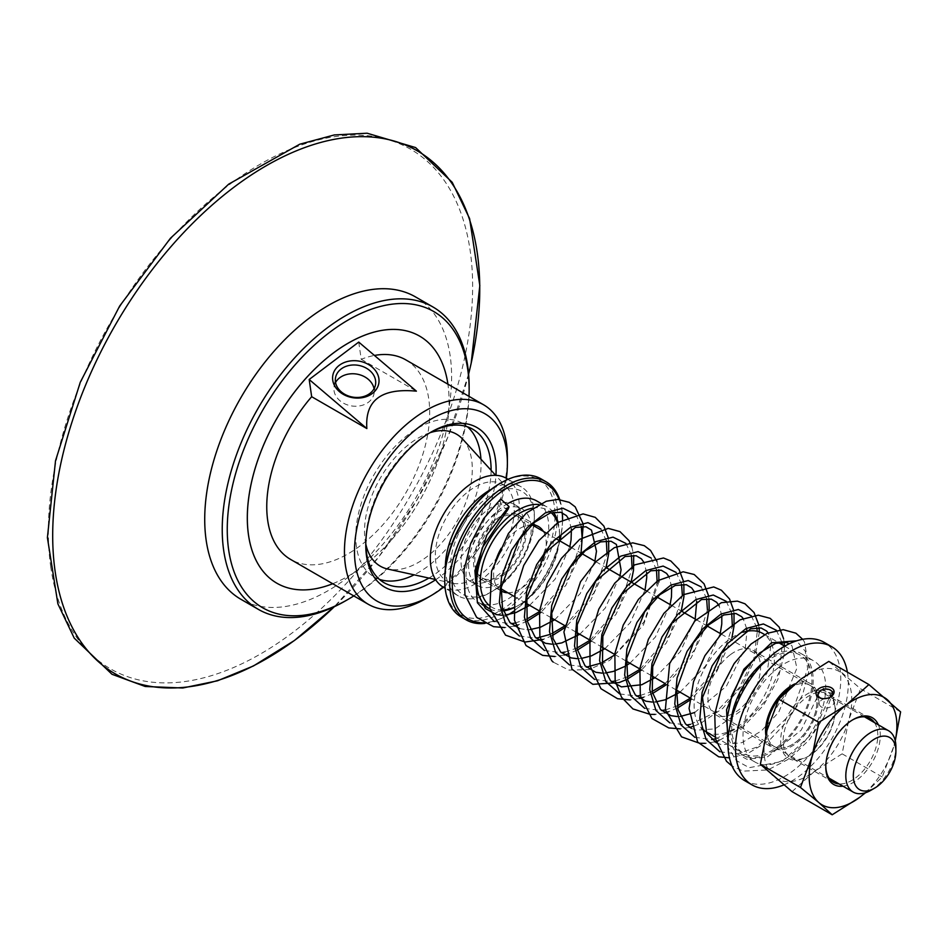 <?xml version="1.0" encoding="UTF-8"?>
<svg xmlns="http://www.w3.org/2000/svg" width="948" height="948" viewBox="0 0 948 948"><rect width="100%" height="100%" fill="white"/><g stroke="black" fill="none" stroke-linecap="round" stroke-linejoin="round"><path stroke-width="0.71" stroke-dasharray="4.74 3.56" d="M829.749 697.384A7.323 4.823 171.8 0 1 829.381 697.586A7.323 4.823 171.8 0 1 822.343 698.605A7.323 4.823 171.8 0 1 821.928 698.51M824.606 698.652A7.323 4.823 -8.2 0 0 819.345 704.21A7.323 4.823 -8.2 0 0 821.466 707.03A7.323 4.823 -8.2 0 0 829.713 707.291A7.323 4.823 -8.2 0 0 833.849 702.113A7.323 4.823 -8.2 0 0 831.716 699.292A7.323 4.823 -8.2 0 0 827.225 698.273M865.086 792.872A62.035 35.823 120 0 0 893.928 745.875L882.233 776.981L865.536 792.729M895.268 740.862L893.928 745.875A62.035 35.823 120 0 0 895.22 740.672M900.6 711.877L860.5 688.722L828.789 661.408M882.233 776.981L842.132 753.826L848.804 719.828L860.5 688.722M792.066 791.627L814.593 771.281L842.132 753.826M767.039 730.304A62.035 35.823 -60 0 1 801.25 678.851A62.035 35.823 -60 0 1 842.132 673.613A62.035 35.823 -60 0 1 848.804 719.828A62.035 35.823 -60 0 1 814.593 771.281A62.035 35.823 -60 0 1 773.71 776.519A62.035 35.823 -60 0 1 767.039 730.304M842.962 786.188A38.56 22.254 120 0 0 870.015 765.948A38.56 22.254 120 0 0 879.993 730.778A38.56 22.254 120 0 0 878.369 724.841M874.471 722.589A36.782 21.235 -60 0 1 877.493 730.991A36.782 21.235 -60 0 1 866.602 766.529A36.782 21.235 -60 0 1 839.051 783.925M825.791 766.114A36.782 21.235 -60 0 1 825.779 765.403A36.782 21.235 -60 0 1 851.79 720.361A36.782 21.235 -60 0 1 852.406 720.006M834.88 706.379A36.782 21.235 120 0 0 827.568 693.936A36.782 21.235 120 0 0 797.422 705.786A36.782 21.235 120 0 0 783.475 745.199A36.782 21.235 120 0 0 790.786 757.642A36.782 21.235 120 0 0 809.177 755.817A36.782 21.235 120 0 0 835.188 710.775A36.782 21.235 120 0 0 834.88 706.379M780.974 745.412A38.56 22.254 -60 0 1 805.847 694.872A38.56 22.254 -60 0 1 835.188 709.329A38.56 22.254 -60 0 1 807.921 756.551A38.56 22.254 -60 0 1 780.974 745.412M831.384 693.178L833.126 691.542L822.603 688.118L820.861 689.729L831.384 693.178L813.716 732.14L782.147 761.445L749.204 767.69L736.478 760.64L728.064 747.486M508.365 508.792L505.438 508.661L502.12 505.675L500.165 501.456L500.698 499.051M743.268 632.197A56.714 32.742 120 0 0 728.147 640.279A56.714 32.742 120 0 0 701.449 728.123M705.881 731.643A56.714 32.742 120 0 0 740.341 724.782A56.714 32.742 120 0 0 772.359 674.929A56.714 32.742 120 0 0 762.607 633.406M730.244 654.795A37.221 21.496 120 0 0 709.234 687.513A37.221 21.496 120 0 0 715.633 714.768A37.221 21.496 120 0 0 738.243 710.253A37.221 21.496 120 0 0 759.253 677.547A37.221 21.496 120 0 0 752.854 650.292A37.221 21.496 120 0 0 730.244 654.795M765.747 661.988A56.714 32.742 120 0 0 733.728 711.83A56.714 32.742 120 0 0 743.481 753.352A56.714 32.742 120 0 0 777.941 746.491A56.714 32.742 120 0 0 809.959 696.638A56.714 32.742 120 0 0 800.207 655.115A56.714 32.742 120 0 0 765.747 661.988M730.801 722.068A58.492 33.773 120 0 0 742.592 754.892A58.492 33.773 120 0 0 778.13 747.806A58.492 33.773 120 0 0 811.144 696.401A58.492 33.773 120 0 0 801.084 653.575A58.492 33.773 120 0 0 766.766 659.772M778.095 667.902A58.492 33.773 120 0 0 745.069 719.307A58.492 33.773 120 0 0 755.129 762.121A58.492 33.773 120 0 0 790.668 755.046A58.492 33.773 120 0 0 823.682 703.641A58.492 33.773 120 0 0 813.621 660.815A58.492 33.773 120 0 0 778.095 667.902M744.5 780.548A79.762 46.049 120 0 0 792.955 770.89A79.762 46.049 120 0 0 837.973 700.785A79.762 46.049 120 0 0 824.262 642.4M783.783 784.944A79.762 46.049 120 0 0 800.468 775.227A79.762 46.049 120 0 0 847.394 672.132M765.806 734.901A37.221 21.496 120 0 0 773.284 748.043A37.221 21.496 120 0 0 795.893 743.54A37.221 21.496 120 0 0 816.915 710.822A37.221 21.496 120 0 0 810.504 683.579A37.221 21.496 120 0 0 794.922 683.875M50.813 567.307A300.018 173.211 -60 0 1 228.243 185.512A300.018 173.211 -60 0 1 470.172 250.71A300.018 173.211 -60 0 1 292.742 632.506A300.018 173.211 -60 0 1 50.813 567.307M468.62 374.069A301.985 174.349 -60 0 1 334.3 606.72M415.461 296.89A174.586 100.796 -60 0 1 450.181 355.962A174.586 100.796 -60 0 1 383.964 543.026A174.586 100.796 -60 0 1 240.875 599.278M332.701 583.731A142.686 82.381 120 0 0 447.918 384.189M358.735 342.086L361.212 359.292A115.206 66.514 -60 0 1 374.448 355.453M405.827 359.885A115.206 66.514 -60 0 1 428.745 398.871A115.206 66.514 -60 0 1 385.042 522.312A115.206 66.514 -60 0 1 290.621 559.439M361.212 359.292L416.397 391.157M335.556 382.471A20.287 16.128 9.3 0 0 334.063 386.725A20.287 16.128 9.3 0 0 339.905 400.696A20.287 16.128 9.3 0 0 360.655 405.708A20.287 16.128 9.3 0 0 374.105 393.266A20.287 16.128 9.3 0 0 374.045 388.739M276.863 583.221A142.686 82.381 120 0 0 419.537 500.84A142.686 82.381 120 0 0 419.549 336.09M345.688 600.748A174.586 100.796 120 0 0 469.142 386.926M469.011 396.371A171.043 98.746 -60 0 1 353.805 595.913M425.925 598.591A115.206 66.514 120 0 0 507.393 457.493M506.362 478.302A108.119 62.426 -60 0 1 443.439 587.286M435.653 579.749A92.169 53.218 120 0 0 495.946 475.327M480.932 459.152A88.626 51.168 -60 0 1 427.939 566.205A88.626 51.168 -60 0 1 414.146 574.844M379.39 579.335A88.626 51.168 -60 0 1 374.093 576.929A88.626 51.168 -60 0 1 356.472 546.937A88.626 51.168 -60 0 1 390.078 451.983A88.626 51.168 -60 0 1 462.719 423.436A88.626 51.168 -60 0 1 467.447 426.813M365.786 543.571A88.626 51.168 -60 0 1 365.774 542.149A88.626 51.168 -60 0 1 428.437 433.615A88.626 51.168 -60 0 1 429.669 432.904M491.1 470.315A88.626 51.168 -60 0 1 428.887 578.067M462.778 439.244A76.219 43.999 -60 0 1 426.6 556.962A76.219 43.999 -60 0 1 387.815 569.073M365.786 544.01A76.219 43.999 -60 0 1 410.211 443.403A76.219 43.999 -60 0 1 430.06 432.691M468.81 491.147A55.837 32.232 -60 0 1 507.31 488.101A55.837 32.232 -60 0 1 480.814 574.334A55.837 32.232 -60 0 1 452.397 583.21A55.837 32.232 -60 0 1 436.329 544.768A55.837 32.232 -60 0 1 468.81 491.147M506.268 478.254A62.924 36.332 -60 0 1 517.087 524.315A62.924 36.332 -60 0 1 481.572 579.619A62.924 36.332 -60 0 1 443.344 587.239M445.382 568.895A62.924 36.332 120 0 0 458.382 595.925A62.924 36.332 120 0 0 489.843 592.796A62.924 36.332 120 0 0 496.61 588.305A62.924 36.332 120 0 0 534.34 515.736A62.924 36.332 120 0 0 521.305 486.928A62.924 36.332 120 0 0 491.408 489.18M498.731 587.108A59.38 34.282 -60 0 1 492.356 591.351A59.38 34.282 -60 0 1 450.371 567.117A59.38 34.282 -60 0 1 492.356 494.394A59.38 34.282 -60 0 1 534.34 518.639A59.38 34.282 -60 0 1 498.731 587.108M487.592 509.858A44.307 25.584 -60 0 1 514.503 504.502A44.307 25.584 -60 0 1 522.135 536.935A44.307 25.584 -60 0 1 497.119 575.886A44.307 25.584 -60 0 1 470.196 581.254A44.307 25.584 -60 0 1 462.577 548.809A44.307 25.584 -60 0 1 487.592 509.858M790.395 687.786A35.443 20.465 -60 0 1 809.616 685.108A35.443 20.465 -60 0 1 815.718 711.059A35.443 20.465 -60 0 1 795.704 742.225A35.443 20.465 -60 0 1 774.172 746.514A35.443 20.465 -60 0 1 767.122 734.522A35.443 20.465 -60 0 1 766.837 731.038M503.684 573.623A35.443 20.465 120 0 0 523.699 542.469A35.443 20.465 120 0 0 517.596 516.518A35.443 20.465 120 0 0 496.065 520.808A35.443 20.465 120 0 0 476.05 551.961A35.443 20.465 120 0 0 482.153 577.913A35.443 20.465 120 0 0 503.684 573.623M495.875 519.492A37.221 21.496 120 0 0 474.865 552.198A37.221 21.496 120 0 0 481.264 579.453A37.221 21.496 120 0 0 503.874 574.938A37.221 21.496 120 0 0 524.884 542.232A37.221 21.496 120 0 0 518.485 514.977A37.221 21.496 120 0 0 495.875 519.492M495.105 514.207A44.307 25.584 120 0 0 470.101 553.146A44.307 25.584 120 0 0 477.721 585.591A44.307 25.584 120 0 0 504.632 580.223A44.307 25.584 120 0 0 529.648 541.284A44.307 25.584 120 0 0 522.028 508.839A44.307 25.584 120 0 0 495.105 514.207M766.861 730.944A35.408 20.441 120 0 0 767.145 734.499A35.408 20.441 120 0 0 774.184 746.479A35.408 20.441 120 0 0 809.604 726.038A35.408 20.441 120 0 0 809.604 685.143A35.408 20.441 120 0 0 790.277 687.893M870.856 790.312A35.408 20.441 120 0 0 895.896 746.941M531.745 524.813A37.221 21.496 120 0 0 515.925 531.07A37.221 21.496 120 0 0 501.243 548.181M494.714 564.629A37.221 21.496 120 0 0 500.994 590.829M507.879 592.773A37.221 21.496 120 0 0 523.924 586.516A37.221 21.496 120 0 0 543.322 531.366M559.059 499.478A77.985 45.03 -60 0 1 562.188 512.726M562.543 519.717L562.543 519.634A77.985 45.03 -60 0 1 562.543 519.717A77.985 45.03 -60 0 1 560.979 535.644M559.853 540.905A77.985 45.03 -60 0 1 513.615 611.235M508.341 614.683A77.985 45.03 -60 0 1 507.393 615.228A77.985 45.03 -60 0 1 483.575 622.741M507.867 503.53A58.492 33.773 120 0 0 501.101 507.986A58.492 33.773 120 0 0 468.087 559.391A58.492 33.773 120 0 0 478.148 602.217A58.492 33.773 120 0 0 513.686 595.131A58.492 33.773 120 0 0 546.7 543.725A58.492 33.773 120 0 0 536.639 500.899M484.819 623.44A79.762 46.049 120 0 0 506.137 615.963A79.762 46.049 120 0 0 514.717 610.251A79.762 46.049 120 0 0 562.543 518.272M562.33 512.785A79.762 46.049 120 0 0 559.711 499.525M444.731 579.05A77.985 45.03 120 0 0 499.869 610.891A77.985 45.03 120 0 0 555.018 515.38A77.985 45.03 120 0 0 499.869 483.539M541.012 478.859A79.762 46.049 -60 0 1 554.722 537.255A79.762 46.049 -60 0 1 509.704 607.36A79.762 46.049 -60 0 1 461.249 617.018M532.705 508.128A56.015 32.339 -60 0 1 551.215 512.69M557.543 522.763A56.015 32.339 -60 0 1 559.533 535.928A56.015 32.339 -60 0 1 559.521 536.852M559.332 540.609A56.015 32.339 -60 0 1 519.931 604.528A56.015 32.339 -60 0 1 513.591 607.597M502.997 609.908A56.015 32.339 -60 0 1 489.334 605.499M489.974 608.995A58.492 33.773 120 0 0 503.317 610.927M513.591 607.893A58.492 33.773 120 0 0 518.177 605.535A58.492 33.773 120 0 0 524.457 601.352A58.492 33.773 120 0 0 559.533 533.902A58.492 33.773 120 0 0 558.123 522.36M553.241 512.216A58.492 33.773 120 0 0 547.423 507.121A58.492 33.773 120 0 0 538.748 504.466M494.311 621.544L511.138 623.713M514.965 623.085L526.815 619.103M539.459 611.614L569.523 577.296L582.108 537.587M581.278 526.306L575.863 514.527M519.386 636.013L536.201 638.182M549.769 634.508L551.878 633.572M564.522 626.083L593.934 592.915L607.052 554.094M606.341 540.775L600.925 529.008M544.448 650.482L561.263 652.651M565.103 652.034L576.953 648.053M590.059 640.22L619.151 607.111L632.115 568.575M631.415 555.255L626 543.477M569.511 664.963L586.338 667.119M599.894 663.458L602.016 662.522M614.66 655.021L644.071 621.852L657.177 583.044M656.478 569.724L651.063 557.945M594.574 679.432L611.401 681.6M615.228 680.984L627.078 676.99M640.184 669.158L669.94 634.923L682.37 595.462M681.541 584.193L676.125 572.414M619.648 693.9L636.464 696.069M640.291 695.453L652.153 691.459M664.797 683.97L694.848 649.664L707.433 609.943M706.615 598.662L701.2 586.895M644.711 708.369L661.538 710.538M665.366 709.922L677.216 705.94M689.848 698.451L719.259 665.271L732.377 626.462M731.678 613.143L726.263 601.364M669.774 722.85L686.601 725.007M690.428 724.39L716.25 711.936L739.144 687.833L753.909 658.422L757.334 631.332M756.741 627.612L751.326 615.833M694.848 737.319L711.664 739.487M715.491 738.871L741.597 726.192L764.645 701.686L779.28 671.907L782.266 644.759M781.816 642.08L776.4 630.302M719.911 751.788L737.224 753.897L756.729 747.166L791.983 712.742L807.66 668.755L805.35 651.383L796.687 640.812M829.381 697.586L830.175 697.159M822.343 698.605L821.454 698.415M833.849 702.113L832.51 692.87M819.345 704.21L818.005 694.967M825.779 765.403L825.779 766.861M851.79 720.361L853.046 719.639M870.181 718.537L827.568 693.936M833.399 782.242L790.786 757.642M835.188 710.775L835.188 709.329M809.177 755.817L807.921 756.551M833.126 691.542L824.559 716.155L809.438 739.665L789.731 758.542L767.88 769.942L743.161 771.139L732.105 766.091M802.672 639.308L804.485 641.986L809.189 669.821L802.577 694.848L788.594 719.733L769.148 740.578L746.834 754.063L729.427 757.855M783.569 638.644L784.115 642.116M784.434 646.015L784.257 653.859L777.846 679.526L763.567 705.194L743.493 726.583L718.679 740.708M714.745 741.857L705.276 743.339M758.495 624.175L759.052 627.647M759.384 631.925L754.572 660.306L741.715 686.091L722.684 708.452L700.157 723.656L693.616 726.227M689.682 727.377L680.214 728.87M733.432 609.706L733.989 613.178M731.975 637.601L716.842 671.326L691.305 699.269M677.619 707.966L668.541 711.758M664.607 712.908L655.139 714.401M708.369 595.237L708.914 598.709M706.402 625.052L691.175 657.758L666.243 684.8M652.556 693.498L643.479 697.29M639.545 698.439L630.076 699.92M683.295 580.757L683.852 584.229M681.339 610.583L666.266 643.04L641.618 669.987M627.481 679.029L625.277 680.095M656.905 561.323L658.777 569.76M658.896 581.918L643.337 625.23L609.754 660.353L588.886 669.632L568.729 670.082L553.229 662.107M631.842 546.854L633.714 555.291M631.202 581.634L615.975 614.351L591.042 641.381M577.356 650.079L568.279 653.871M564.344 655.021L554.876 656.514M608.095 537.35L608.652 540.822M606.139 567.165L590.9 599.883L565.968 626.912M552.281 635.61L543.216 639.402M581.077 552.684L565.873 585.331L540.905 612.455M527.218 621.141L518.141 624.933M514.219 626.083L504.739 627.564M501.753 615.228L504.976 615.122M529.636 605.334L555.101 579.192L569.831 546.676M571.407 528.996L568.8 519.101M519.528 628.548L526.626 629.697M526.827 629.697L530.039 629.591M554.699 619.802L580.176 593.661L594.894 561.145M551.89 644.178L555.113 644.071M579.773 634.271L605.227 608.142L619.968 575.614M576.953 658.647L581.527 658.398M604.836 648.752L630.302 622.611L645.031 590.083M646.607 572.402L644 562.519M602.027 673.116L605.239 673.009M624.483 666.598L626.237 665.567M629.899 663.221L655.352 637.092L670.094 604.563M671.67 586.883L669.075 576.988M654.973 677.69L680.439 651.537L695.168 619.032M696.733 601.352L694.137 591.469M652.153 702.065L655.376 701.958M680.036 692.159L705.502 666.029L720.231 633.501M721.807 615.821L719.2 605.938M677.216 716.534L680.439 716.427M694.623 712.564L726.476 686.127L745.329 647.84L746.953 631.261M746.68 628.607L743.078 618.428M691.4 728.372L696.247 730.209L714.993 728.87L745.448 707.789L767.11 672.997L771.447 641.251L768.153 632.909M716.463 742.841L721.665 744.773L742 742.651L761.327 730.979L778.723 712.256L796.901 668.221L791.971 645.849L789.34 643.728M728.159 738.634L735.861 753.115L746.775 759.253L767.169 757.073L801.143 730.221L820.861 689.729M715.136 736.987L743.481 753.352M764.621 634.567L778.427 642.543M784.695 646.169L800.207 655.115M742.592 754.892L755.129 762.121M801.084 653.575L813.621 660.815M715.633 714.768L773.284 748.043M752.854 650.292L810.504 683.579M468.62 374.128L447.705 437.49L417.215 499.489L378.773 556.891L334.348 606.696M374.105 393.266L375.538 384.473M334.063 386.725L335.497 377.944M472.744 429.219L462.719 423.436M384.118 582.724L374.093 576.929M365.774 542.149L365.774 545.041M428.437 433.615L430.937 432.158M507.31 488.101L495.662 475.315M452.397 583.21L435.499 579.512M521.305 486.928L508.081 479.297M458.382 595.925L445.157 588.281M534.34 518.639L534.34 515.736M492.356 591.351L489.843 592.796M482.153 577.913L501.113 588.862M514.468 596.576L526.187 603.343M539.542 611.045L551.25 617.812M564.593 625.514L576.313 632.28M591.102 640.812L601.388 646.749M614.742 654.464L626.45 661.23M639.805 668.933L651.513 675.699M664.868 683.413L676.588 690.168M689.931 697.87L829.109 778.19M517.596 516.518L531.982 524.813M545.764 532.776L556.903 539.211M570.826 547.245L581.965 553.679M595.901 561.726L607.028 568.148M646.026 590.663L657.165 597.098M671.101 605.144L682.228 611.567M696.164 619.613L707.303 626.035M721.227 634.082L809.616 685.108M470.196 581.254L477.721 585.591M514.503 504.502L522.028 508.839M864.529 716.854L809.604 685.143M481.264 579.453L501.314 591.031M518.485 514.977L538.535 526.555M507.393 615.228L506.137 615.963M478.148 602.217L482.034 604.457M540.929 503.376L547.423 507.121M559.533 535.928L559.533 533.902M519.931 604.528L518.177 605.535"/><path stroke-width="1.42" d="M821.928 698.51A7.323 4.823 171.8 0 1 820.139 697.787A7.323 4.823 171.8 0 1 818.005 694.967A7.323 4.823 171.8 0 1 822.141 689.789A7.323 4.823 171.8 0 1 830.377 690.061A7.323 4.823 171.8 0 1 832.51 692.87A7.323 4.823 171.8 0 1 829.749 697.384M818.705 697.396A9.101 5.996 -8.2 0 0 821.454 698.415A9.101 5.996 -8.2 0 0 830.175 697.159A9.101 5.996 -8.2 0 0 832.19 688.307A9.101 5.996 -8.2 0 0 819.048 688.592A9.101 5.996 -8.2 0 0 818.705 697.396M827.225 698.273A7.323 4.823 -8.2 0 0 824.606 698.652M895.22 740.672A62.035 35.823 120 0 0 887.257 699.66A62.035 35.823 120 0 0 846.374 704.897A62.035 35.823 120 0 0 812.163 756.35A62.035 35.823 120 0 0 818.835 802.565L800.468 787.468L812.163 756.35L818.835 722.352L846.374 704.897L868.901 684.563L828.789 661.408L801.25 678.851L778.735 699.197L767.039 730.304L760.367 764.313L792.066 791.627L832.178 814.782L818.835 802.565A62.035 35.823 120 0 0 859.706 797.327L832.178 814.782M818.835 722.352L778.735 699.197M865.536 792.729L859.706 797.327A62.035 35.823 120 0 0 865.086 792.872M868.901 684.563L900.6 711.877L895.268 740.862M800.468 787.468L760.367 764.313M878.369 724.841A38.56 22.254 120 0 0 853.046 719.639A38.56 22.254 120 0 0 825.779 766.861A38.56 22.254 120 0 0 842.962 786.188M839.051 783.925A36.782 21.235 -60 0 1 833.399 782.242A36.782 21.235 -60 0 1 825.791 766.114M852.406 720.006A36.782 21.235 -60 0 1 870.181 718.537A36.782 21.235 -60 0 1 874.471 722.589M500.698 499.051L508.922 506.445L508.365 508.792L482.295 547.731L476.394 570.957L477.01 591.836L485.364 608.557L496.349 614.588L501.753 615.228M701.449 728.123A56.714 32.742 120 0 0 705.881 731.643L715.136 736.987M764.621 634.567L762.607 633.406A56.714 32.742 120 0 0 743.268 632.197M766.766 659.772A58.492 33.773 120 0 0 765.557 660.661A58.492 33.773 120 0 0 730.801 722.068M847.394 672.132A79.762 46.049 120 0 0 831.775 646.737L824.262 642.4A79.762 46.049 120 0 0 775.808 652.058A79.762 46.049 120 0 0 730.778 722.151A79.762 46.049 120 0 0 744.5 780.548L752.013 784.885A79.762 46.049 120 0 0 783.783 784.944M831.775 646.737A79.762 46.049 120 0 0 783.321 656.395A79.762 46.049 120 0 0 738.291 726.5A79.762 46.049 120 0 0 752.013 784.885M794.922 683.875A37.221 21.496 120 0 0 787.895 688.082A37.221 21.496 120 0 0 765.806 734.901M334.3 606.72A301.985 174.349 -60 0 1 55.174 571.644A301.985 174.349 -60 0 1 233.765 187.36A301.985 174.349 -60 0 1 477.271 252.986A301.985 174.349 -60 0 1 468.62 374.069M258.401 609.398L240.875 599.278A174.586 100.796 -60 0 1 206.154 540.194A174.586 100.796 -60 0 1 272.372 353.142A174.586 100.796 -60 0 1 415.461 296.89L432.987 306.998A174.586 100.796 120 0 0 289.887 363.262A174.586 100.796 120 0 0 223.669 550.314A174.586 100.796 120 0 0 258.401 609.398A174.586 100.796 120 0 0 345.688 600.748L348.2 599.302A171.043 98.746 -60 0 1 228.658 549.887A171.043 98.746 -60 0 1 338.981 325.721A171.043 98.746 -60 0 1 469.142 389.818A171.043 98.746 -60 0 1 469.011 396.371M447.918 384.189A142.686 82.381 120 0 0 419.561 336.09A142.686 82.381 120 0 0 302.613 382.068A142.686 82.381 120 0 0 248.506 534.945A142.686 82.381 120 0 0 276.875 583.221A142.686 82.381 120 0 0 332.701 583.731M311.667 396.702L309.178 379.496L358.735 342.086L416.397 391.157C381.38 387.886 364.873 400.352 366.852 428.567L311.667 396.702A115.206 66.514 -60 0 0 290.621 559.439L368.322 604.303A115.206 66.514 120 0 0 425.925 598.591L430.937 595.7A108.119 62.426 -60 0 1 355.382 564.463A108.119 62.426 -60 0 1 425.119 422.761A108.119 62.426 -60 0 1 507.393 463.276A108.119 62.426 -60 0 1 506.362 478.302M374.448 355.453A115.206 66.514 -60 0 1 405.827 359.885L483.527 404.749A115.206 66.514 120 0 0 389.107 441.875A115.206 66.514 120 0 0 345.404 565.304A115.206 66.514 120 0 0 368.322 604.303M366.852 428.567L309.178 379.496M374.045 388.739A20.287 16.128 9.3 0 0 368.262 379.295A20.287 16.128 9.3 0 0 335.556 382.471M419.561 336.09L419.537 336.078A142.686 82.381 120 0 0 419.537 336.078A142.686 82.381 120 0 0 302.59 382.056A142.686 82.381 120 0 0 248.483 534.933A142.686 82.381 120 0 0 276.852 583.21A142.686 82.381 120 0 0 276.863 583.221L276.852 583.21M469.142 389.818L469.142 386.926A174.586 100.796 120 0 0 467.708 366.082A174.586 100.796 120 0 0 432.987 306.998M353.805 595.913A171.043 98.746 -60 0 1 348.2 599.302M339.502 391.702A23.333 18.557 9.3 0 0 378.288 385.421A23.333 18.557 9.3 0 0 349.646 361.046A23.333 18.557 9.3 0 0 339.502 391.702M369.696 370.514A20.287 16.128 -170.7 0 1 375.538 384.473A20.287 16.128 -170.7 0 1 362.089 396.928A20.287 16.128 -170.7 0 1 341.339 391.915A20.287 16.128 -170.7 0 1 335.497 377.944A20.287 16.128 -170.7 0 1 348.947 365.501A20.287 16.128 -170.7 0 1 369.696 370.514M507.393 463.276L507.393 457.493A115.206 66.514 120 0 0 506.445 443.735A115.206 66.514 120 0 0 483.527 404.749M443.439 587.286A108.119 62.426 -60 0 1 430.937 595.7M495.946 475.327A92.169 53.218 120 0 0 430.937 432.158A92.169 53.218 120 0 0 365.774 545.041A92.169 53.218 120 0 0 366.521 556.049A92.169 53.218 120 0 0 435.653 579.749M414.146 574.844A88.626 51.168 -60 0 1 379.39 579.335M467.447 426.813A88.626 51.168 -60 0 1 480.932 459.152M428.887 578.067A88.626 51.168 -60 0 1 384.118 582.724A88.626 51.168 -60 0 1 366.497 552.731A88.626 51.168 -60 0 1 365.786 543.571M429.669 432.904A88.626 51.168 -60 0 1 472.744 429.219A88.626 51.168 -60 0 1 491.1 470.315M435.499 579.512L387.815 569.073A76.219 43.999 -60 0 1 365.786 544.01M430.06 432.691A76.219 43.999 -60 0 1 462.778 439.244L495.662 475.315M445.157 588.281L443.344 587.239A62.924 36.332 -60 0 1 432.525 541.166A62.924 36.332 -60 0 1 468.039 485.874A62.924 36.332 -60 0 1 506.268 478.254L508.081 479.297M491.408 489.18A62.924 36.332 120 0 0 483.089 494.548A62.924 36.332 120 0 0 445.382 568.895M766.837 731.038A35.443 20.465 -60 0 1 790.395 687.786M790.277 687.893A35.408 20.441 120 0 0 766.861 730.944M853.579 779.446A30.099 17.372 -60 0 1 872.99 740.009A30.099 17.372 -60 0 1 895.896 751.278A30.099 17.372 -60 0 1 874.613 788.144A30.099 17.372 -60 0 1 853.579 779.446M895.896 751.278L895.896 746.941A35.408 20.441 120 0 0 888.56 730.73A35.408 20.441 120 0 0 859.54 742.142A35.408 20.441 120 0 0 846.102 780.086A35.408 20.441 120 0 0 853.153 792.066A35.408 20.441 120 0 0 870.856 790.312L874.613 788.144M501.243 548.181A37.221 21.496 120 0 0 494.714 564.629M500.994 590.829A37.221 21.496 120 0 0 501.314 591.031A37.221 21.496 120 0 0 507.879 592.773M543.322 531.366A37.221 21.496 120 0 0 538.535 526.555A37.221 21.496 120 0 0 531.745 524.813M483.575 622.741A77.985 45.03 -60 0 1 452.848 573.73A77.985 45.03 -60 0 1 499.015 493.458A77.985 45.03 -60 0 1 559.059 499.478M562.188 512.726A77.985 45.03 -60 0 1 562.543 519.634L562.543 518.272A79.762 46.049 120 0 0 562.33 512.785M560.979 535.644A77.985 45.03 -60 0 1 559.853 540.905M513.615 611.235A77.985 45.03 -60 0 1 508.341 614.683M540.929 503.376L536.639 500.899A58.492 33.773 120 0 0 507.867 503.53M559.711 499.525A79.762 46.049 120 0 0 546.024 481.762A79.762 46.049 120 0 0 497.57 491.42A79.762 46.049 120 0 0 452.54 561.512A79.762 46.049 120 0 0 466.262 619.909A79.762 46.049 120 0 0 484.819 623.44M501.125 482.816L499.869 483.539A77.985 45.03 120 0 0 491.491 489.121A77.985 45.03 120 0 0 444.731 579.05L444.731 580.496A79.762 46.049 -60 0 1 492.557 488.516A79.762 46.049 -60 0 1 501.125 482.816A79.762 46.049 -60 0 1 541.012 478.859L546.024 481.762M466.262 619.909L461.249 617.018A79.762 46.049 -60 0 1 444.731 580.496M489.334 605.499A56.015 32.339 -60 0 1 482.935 563.823A56.015 32.339 -60 0 1 513.911 517.063A56.015 32.339 -60 0 1 532.705 508.128M551.215 512.69A56.015 32.339 -60 0 1 557.543 522.763M559.521 536.852A56.015 32.339 -60 0 1 559.332 540.609M513.591 607.597A56.015 32.339 -60 0 1 502.997 609.908M538.748 504.466A58.492 33.773 120 0 0 511.884 514.207A58.492 33.773 120 0 0 478.87 565.612A58.492 33.773 120 0 0 488.931 608.438A58.492 33.773 120 0 0 489.974 608.995M503.317 610.927A58.492 33.773 120 0 0 513.591 607.893M558.123 522.36A58.492 33.773 120 0 0 553.241 512.216M508.922 506.445L486.928 534.885L474.912 570.637L477.401 602.762L494.311 621.544M511.138 623.713L514.965 623.085M526.815 619.103L539.459 611.614M582.108 537.587L581.278 526.306M575.863 514.527L562.875 508.187L545.55 512.738L527.278 527.526L511.588 550.124L501.587 576.692L499.323 602.667L505.521 623.618L519.386 636.013M536.201 638.182L549.769 634.508M551.878 633.572L564.522 626.083M607.052 554.094L606.341 540.775M600.925 529.008L587.938 522.656L570.625 527.207L552.34 542.007L536.663 564.605L526.65 591.161L524.398 617.136L530.596 638.099L544.448 650.482M561.263 652.651L565.103 652.034M576.953 648.053L590.059 640.22M632.115 568.575L631.415 555.255M626 543.477L613.012 537.137L595.688 541.675L577.415 556.476L561.726 579.074L551.712 605.63L549.461 631.605L555.658 652.568L569.511 664.963M586.338 667.119L599.894 663.458M602.016 662.522L614.66 655.021M657.177 583.044L656.478 569.724M651.063 557.945L638.075 551.606L620.75 556.144L602.478 570.945L586.788 593.543L576.775 620.099L574.524 646.086L580.721 667.037L594.574 679.432M611.401 681.6L615.228 680.984M627.078 676.99L640.184 669.158M682.37 595.462L681.541 584.193M676.125 572.414L663.138 566.075L645.825 570.625L627.54 585.414L611.863 608.012L601.85 634.579L599.586 660.555L605.796 681.505L619.648 693.9M636.464 696.069L640.291 695.453M652.153 691.459L664.797 683.97M707.433 609.943L706.615 598.662M701.2 586.895L688.212 580.543L670.888 585.094L652.615 599.894L636.926 622.492L626.912 649.048L624.661 675.023L630.858 695.986L644.711 708.369M661.538 710.538L665.366 709.922M677.216 705.94L689.848 698.451M732.377 626.462L731.678 613.143M726.263 601.364L713.275 595.024L695.951 599.563L677.678 614.363L661.988 636.961L651.975 663.517L649.724 689.492L655.921 710.455L669.774 722.85M686.601 725.007L690.428 724.39M757.334 631.332L756.741 627.612M751.326 615.833L738.338 609.493L721.025 614.031L702.741 628.832L687.051 651.43L677.05 677.986L674.786 703.973L680.984 724.924L694.848 737.319M711.664 739.487L715.491 738.871M782.266 644.759L781.816 642.08M776.4 630.302L763.401 623.962L746.088 628.512L727.803 643.301L712.126 665.899L702.113 692.467L699.861 718.442L706.059 739.404L719.911 751.788M796.687 640.812L771.494 642.791L743.872 669.229L726.595 709.59L728.064 747.486M732.105 766.091L726.5 761.28L715.479 738.788L714.756 714.271L721.404 688.023L734.179 663.493L751.065 644.024L767.157 633.335L783.202 629.662L795.905 633.193L802.672 639.308M729.427 757.855L718.714 756.824L697.61 742.023L689.066 708.476L693.521 681.754L704.909 655.696L721.286 634.022L740.175 619.791L758.305 615.193L770.167 618.333L779.197 627.149L783.569 638.644M784.115 642.116L784.434 646.015M718.679 740.708L714.745 741.857M705.276 743.339L699.695 743.291L681.529 736.845L665.342 709.827L669.655 663.553L694.825 620.999L721.345 602.691L737.402 601.127L744.986 603.793L754.051 612.538L758.495 624.175M759.052 627.647L759.384 631.925M693.616 726.227L689.682 727.377M680.214 728.87L668.755 727.922L651.869 718.442L640.315 695.548L639.9 668.293L648.373 639.343L663.884 613.368L683.555 594.657L713.714 586.942L721.381 590.213L729.522 598.958L733.432 609.706M733.989 613.178L734.036 625.929L731.975 637.601M691.305 699.269L677.619 707.966M668.541 711.758L664.607 712.908M655.139 714.401L650.245 714.389L632.944 708.938L621.509 697.23L615.169 680.652L614.849 653.682L623.215 625.087L638.466 599.337L657.829 580.626L683.164 571.786L694.209 574.512L704.044 583.79L708.369 595.237M708.914 598.709L709.175 608.758L706.402 625.052M666.243 684.8L652.556 693.498M643.479 697.29L639.545 698.439M630.076 699.92L617.575 698.712L600.985 688.722L590.047 665.911L589.929 638.288L598.804 609.126L614.742 583.186L634.733 564.854L663.481 557.981L670.793 560.979L679.029 569.416L683.295 580.757M683.852 584.229L683.935 596.6L681.339 610.583M641.618 669.987L627.481 679.029M625.277 680.095L619.02 682.607L592.856 684.326L571.94 669.17L563.918 631.996L580.532 581.74L596.328 561.287L614.351 547.683L632.743 542.837L644.285 545.669L650.541 550.444L656.905 561.323M658.777 569.76L658.896 581.918M553.229 662.107L551.783 660.732L539.874 636.772L539.566 610.891L547.257 583.423L561.453 558.313L579.726 539.329L608.225 528.368L619.992 531.627L628.974 540.597L631.842 546.854M633.714 555.291L633.501 570.376L631.202 581.634M591.042 641.381L577.356 650.079M568.279 653.871L564.344 655.021M554.876 656.514L542.671 655.376L526.01 645.541L514.444 620.241L514.965 593.448L523.723 565.435L538.985 540.455L558.076 522.395L583.079 513.899L595.249 517.347L603.864 526.045L608.095 537.35M608.652 540.822L608.723 553.383L606.139 567.165M565.968 626.912L552.281 635.61M543.216 639.402L525.062 642.045L505.533 635.16L489.879 608.545L491.585 571.052L508.436 533.463L526.424 512.951L546.285 501.243L557.851 499.418L569.286 502.369L575.187 506.848L583.257 524.114L581.077 552.684M540.905 612.455L527.218 621.141M518.141 624.933L514.219 626.083M504.739 627.564L493.553 626.675L476.595 617.326L464.958 594.74L464.034 570.021L470.67 543.488L483.599 518.663L500.722 499.027M504.976 615.122L515.937 612.574L529.636 605.334M569.831 546.676L571.063 540.028L571.407 528.996M568.8 519.101L566.383 515.605L560.801 512.264L550.101 513.034L534.423 522.407L518.935 540.028L501.255 587.357L502.487 608.106L509.917 622.504L519.528 628.548M530.039 629.591L540.384 627.268L554.699 619.802M594.894 561.145L596.482 551.215L591.505 530.133L585.935 526.756L575.353 527.444L545.384 552.506L526.839 597.524L527.183 620.987L535.122 637.127L545.491 643.289L551.89 644.178M555.113 644.071L561.844 642.874L579.773 634.271M619.968 575.614L621.07 569.866L616.413 544.436L611.033 541.237L600.511 541.889L585.319 550.705L570.139 567.414L551.748 613.155L553.016 638.502L560.659 652.07L571.194 657.924L576.953 658.647M581.527 658.398L591.434 655.874L604.836 648.752M645.031 590.083L646.749 577.557L646.607 572.402M644 562.519L641.512 558.953L636.144 555.718L625.04 556.535L595.842 581.005L577.273 624.625L577.131 649.013L585.058 665.863L595.806 672.274L602.027 673.116M605.239 673.009L613.32 671.433L624.483 666.598M626.237 665.567L629.899 663.221M670.094 604.563L671.445 597.003L671.67 586.883M669.075 576.988L666.574 573.41L661.194 570.186L650.743 570.803L622.066 593.898L602.857 636.333L602.454 664.702L610.524 680.747L621.426 686.885L641.808 684.729L654.973 677.69M695.168 619.032L696.733 601.352M694.137 591.469L691.685 587.926L686.328 584.679L675.296 585.437L659.891 594.657L644.652 611.815L626.746 658.173L627.706 679.977L635.385 695.003L645.742 701.165L652.153 702.065M655.376 701.958L665.069 699.849L680.036 692.159M720.231 633.501L721.772 624.045L721.807 615.821M719.2 605.938L716.7 602.347L711.332 599.136L701.473 599.563L672.108 622.955L652.722 666.61L652.248 692.028L660.448 709.471L670.817 715.645L677.216 716.534M680.439 716.427L694.623 712.564M746.953 631.261L746.68 628.607M743.078 618.428L741.585 616.638L735.897 613.486L723.834 614.968L708.346 625.076L693.391 642.827L676.671 689.172L678.021 709.673L685.451 723.881L691.4 728.372M768.153 632.909L766.565 631.024L761.09 627.979L750.65 628.808L721.191 653.338L702.527 697.42L706.627 733.065L716.463 742.841M789.34 643.728L786.39 642.507L775.677 643.289L759.561 653.054L743.753 671.421L731.927 695.24L726.642 720.148L728.159 738.634M778.427 642.543L784.695 646.169M334.348 606.696L294.473 640.469L253.46 665.946L217.53 680.783L182.774 687.999L145.198 686.482L111.994 674.277L74.228 638.134L57.875 603.829L47.4 537.635L55.517 460.728L80.284 382.257L119.649 306.062L170.486 238.209L228.741 184.125L299.687 144.238L334.3 134.948L367.113 133.218L415.603 147.568L452.196 182.3L469.604 218.585L479.83 285.573L471.168 363.309L468.62 374.128M501.113 588.862L514.468 596.576M526.187 603.343L539.542 611.045M551.25 617.812L564.593 625.514M576.313 632.28L591.102 640.812M601.388 646.749L614.742 654.464M626.45 661.23L639.805 668.933M651.513 675.699L664.868 683.413M676.588 690.168L689.931 697.87M531.982 524.813L545.764 532.776M556.903 539.211L570.826 547.245M581.965 553.679L595.901 561.726M607.028 568.148L646.026 590.663M657.165 597.098L671.101 605.144M682.228 611.567L696.164 619.613M707.303 626.035L721.227 634.082M888.56 730.73L864.529 716.854M853.153 792.066L829.109 778.19M482.034 604.457L488.931 608.438"/></g></svg>
